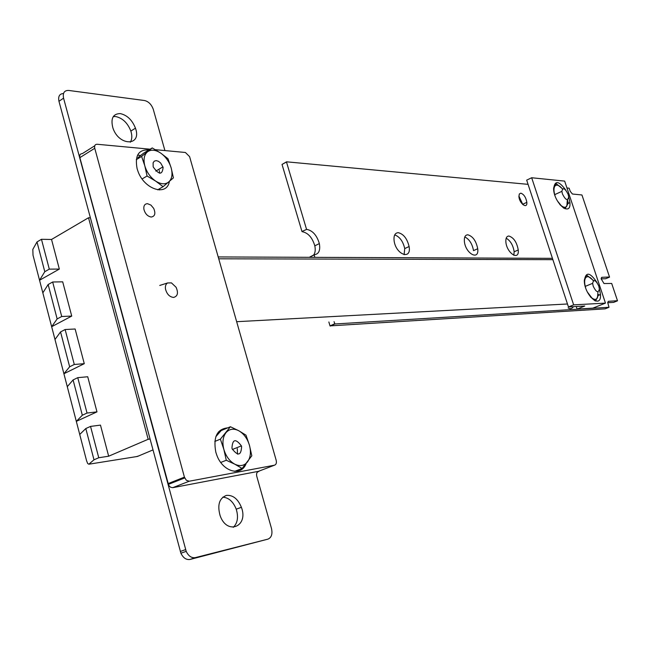 <?xml version="1.0" encoding="UTF-8"?>
<svg xmlns="http://www.w3.org/2000/svg" width="650" height="650" viewBox="0 0 650 650"><rect width="100%" height="100%" fill="white"/><g stroke="black" fill="none" stroke-linecap="round" stroke-linejoin="round"><path stroke-width="0.97" d="M164.913 150.572L153.221 109.143C151.377 104.358 148.493 101.489 144.552 100.531L68.632 90.439C64.293 90.366 62.603 92.934 63.57 98.158L186.192 551.354C188.5 556.108 191.555 558.196 195.357 557.619L267.889 539.151C271.481 537.639 272.683 534.089 271.497 528.507L256.758 476.247C256.23 473.704 256.799 472.144 258.456 471.567L259.699 470.844M63.505 93.519C59.516 93.754 57.996 96.346 58.955 101.278L180.895 553.215C183.194 557.944 186.249 560.024 190.06 559.447L267.889 539.151M233.269 527.337C237.616 523.104 238.599 517.051 236.234 509.186C233.204 501.621 228.727 497.616 222.804 497.169M130.284 142.228C132.096 139.352 132.291 135.631 130.853 131.064C127.603 122.891 122.533 118.048 115.668 116.545L113.279 116.577M226.403 495.406C219.253 498.217 217.165 504.985 220.139 515.718C227.11 535.681 248.852 526.492 241.394 507.301C237.884 498.834 232.879 494.869 226.403 495.406M120.266 113.596C112.954 113.734 110.5 118.519 112.897 127.944C118.893 146.477 142.139 146.266 135.46 128.18C132.194 119.982 127.132 115.123 120.266 113.596M334.059 321.669L334.88 323.976L609.009 307.287L607.701 302.534L608.359 301.324L617.484 300.698L611.691 283.457L603.996 283.538L601.112 278.744L601.908 277.306L609.521 277.006L581.945 194.976L572.414 194.017L570.278 191.384L569.132 188.183L566.954 187.98M328.859 321.977L330.021 325.886L334.693 323.789M286.496 161.858L282.027 164.442L301.957 231.481L306.694 229.369C312.626 230.523 316.851 235.259 319.353 243.579C320.515 250.445 318.817 254.158 314.243 254.719L309.587 257.156L314.169 254.914L314.892 257.343M309.969 256.969L314.186 254.743M302.152 231.676C308.092 232.822 312.309 237.543 314.811 245.838C315.648 249.909 315.217 253.037 313.503 255.222M301.957 231.481L306.694 229.369M528.068 184.348L286.561 161.817L282.027 164.442L286.488 161.996L306.499 229.174M601.112 278.842L605.621 278.744L609.497 277.152M607.709 302.721L613.567 302.396L617.467 300.844M330.021 325.886L605.077 308.856L609.017 307.287M330.208 326.072L334.88 323.976M477.718 248.731C476.093 240.874 472.786 236.226 467.805 234.788C465.181 234.951 464.043 237.193 464.384 241.532C465.538 253.768 479.391 261.081 477.718 248.731L473.517 250.632C472.257 243.823 469.357 239.265 464.799 236.949M404.113 254.719L404.731 248.584C403.049 241.321 399.709 236.754 394.721 234.886M522.876 204.636L518.903 196.04M513.809 255.304L514.158 251.778C513.142 245.286 510.486 240.76 506.188 238.201M398.231 232.676C394.859 232.944 393.502 235.771 394.16 241.15C396.167 254.881 411.669 260.236 409.102 246.529C407.144 238.574 403.52 233.959 398.231 232.676M520.837 193.156L519.326 193.984L518.928 196.519C519.269 203.515 527.524 209.544 526.833 202.345C525.931 197.389 523.933 194.334 520.837 193.156M508.901 236.031C506.675 236.145 505.659 238.079 505.863 241.816C506.569 253.118 519.472 261.454 518.253 249.966C516.815 242.222 513.703 237.583 508.901 236.031M173.542 297.432C177.678 296.351 178.523 292.955 176.085 287.259L171.446 282.888L167.578 282.961C165.774 284.107 165.084 286.154 165.506 289.104C166.871 294.158 169.553 296.936 173.542 297.432M147.509 203.686C144.698 203.84 143.496 205.717 143.902 209.308C145.137 213.785 147.574 216.361 151.214 217.027C154.976 216.361 155.805 213.484 153.701 208.398L150.898 205.067L147.509 203.686M90.366 217.815L88.514 217.75L51.537 239.468L59.337 269.076L49.294 269.132L41.47 239.297L37.001 241.938L32.833 249.364L33.004 255.158L39.544 280.256L44.785 271.7L37.001 241.938M51.537 239.468L41.47 239.297M49.294 269.132L44.785 271.7M87.035 413.051L77.756 377.658L87.726 376.756L96.98 411.864L87.035 413.051L82.331 415.228L73.093 379.933L67.283 386.677L76.318 421.363L82.331 415.228M77.756 377.658L73.093 379.933M74.295 364.471L65.13 329.526L75.132 328.998L84.272 363.675L74.295 364.471L69.656 366.779L60.539 331.931L54.982 339.487L63.911 373.75L69.656 366.779M65.13 329.526L60.539 331.931M149.987 439.018L148.176 439.286L108.664 456.211L100.474 425.116L90.537 426.408L85.808 428.545L79.731 434.452L86.588 460.769L87.685 463.539L88.855 464.206L137.434 456.454L152.937 449.938M108.664 456.211L98.759 457.746L90.537 426.408M98.759 457.746L93.99 459.802L85.808 428.545M93.99 459.802L88.855 464.206M148.176 439.286L88.514 217.75M59.337 269.076L39.544 280.256L42.835 292.874L48.141 284.529L52.666 281.994L62.701 281.84L71.728 316.079L51.659 326.714L54.982 339.487M84.272 363.675L63.911 373.75L67.283 386.677M96.98 411.864L76.318 421.363L79.731 434.452M71.728 316.079L61.717 316.501L52.666 281.994M61.717 316.501L57.143 318.939L48.141 284.529M57.143 318.939L51.659 326.714L42.835 292.874M159.746 285.447L167.578 282.961M167.976 483.649L184.421 477.132L186.314 480.261L189.199 481.227L274.438 465.213L258.391 471.348L172.746 487.679L170.552 487.24L168.675 485.306L79.853 157.649C79.365 155.049 80.178 153.717 82.29 153.644L94.737 145.787M169.154 182.293L168.521 182.187M227.744 427.854C217.059 428.959 213.078 437.044 215.8 452.116L216.678 454.821C222.487 471.729 241.069 477.035 246.049 463.775M148.891 149.963C138.621 149.338 134.688 155.545 137.085 168.577L137.719 170.584C143.756 189.369 166.961 196.909 169.366 181.464M155.317 149.679L185.404 152.482L189.597 156.634L276.177 460.289C276.754 462.962 276.177 464.604 274.438 465.213M184.421 477.132L94.754 148.273C94.25 145.657 95.054 144.316 97.159 144.259L150.15 149.199M159.226 189.971L159.859 188.565M140.644 155.488L137.589 155.114M219.797 432.071L218.481 431.884M237.543 454.163L237.283 448.63M231.953 448.134C232.497 439.083 235.641 438.336 241.394 445.876L241.605 446.534C241.142 455.552 238.006 456.332 232.196 448.89L231.953 448.134M242.125 468.471L251.81 455.78L249.438 445.242L245.993 435.159L238.786 430.747L230.425 426.741L220.391 439.148L223.876 449.475L226.273 460.265L234.788 464.173L242.125 468.471L234.626 471.372M220.748 462.451L226.273 460.265M214.801 441.439L220.391 439.148M215.849 436.654L221.138 430.593L230.425 426.741M238.786 430.747C243.831 433.704 247.382 438.539 249.438 445.242C251.184 451.994 250.551 457.543 247.536 461.874C244.238 465.847 239.988 466.611 234.788 464.173C229.613 461.256 225.981 456.357 223.876 449.475C222.129 442.536 222.828 436.938 225.981 432.681C229.401 428.846 233.667 428.196 238.786 430.747M159.023 169.772L158.844 169.301M159.713 173.282L159.315 170.666M153.156 166.562L153.116 162.768L154.286 161.143L156.187 160.615L158.446 161.289L160.648 163.02L163.109 167.351C162.329 175.094 159.071 175.021 153.335 167.123L153.156 166.562M163.101 186.68L173.404 177.881L171.194 167.993L167.993 158.714L160.648 153.051L152.238 147.932L141.602 156.431L144.828 165.904L147.062 176.012L155.626 181.082L163.101 186.68L157.657 189.841M142.106 178.945L147.062 176.012M136.273 159.656L141.602 156.431M137.898 157.649L143.699 153.116L152.238 147.932M160.648 153.051C165.75 156.748 169.26 161.728 171.194 167.993C172.794 174.241 171.998 178.896 168.781 181.968C165.279 184.665 160.891 184.364 155.626 181.082C150.402 177.393 146.803 172.339 144.828 165.904C143.227 159.518 144.105 154.83 147.452 151.848C151.068 149.289 155.464 149.695 160.648 153.051M568.141 194.382C564.972 188.134 562.884 187.119 561.876 191.336L562.413 193.895C565.581 200.143 567.669 201.175 568.677 196.982L568.141 194.382M562.551 188.857L556.173 183.633L553.572 188.077M559.78 204.466L563.875 208.244M564.988 208.772L568.246 203.19L567.434 199.68M557.424 200.939L561.153 205.579C563.729 207.683 565.646 207.821 566.881 205.985L567.336 199.688M554.994 195.561C553.719 191.425 553.637 188.362 554.751 186.355C556.034 184.576 557.952 184.754 560.511 186.891L562.445 188.955M593.58 280.605L586.658 275.129L584.301 280.101M590.354 296.806L594.839 300.714M595.546 301.048L598.739 294.507M587.478 292.191L591.906 297.984C594.449 299.91 596.31 299.821 597.488 297.716L597.959 291.826M585.617 287.649C584.423 283.571 584.334 280.451 585.349 278.273C586.56 276.234 588.437 276.193 590.956 278.159L593.361 280.751M598.788 286.057C595.701 279.898 593.645 278.988 592.637 283.335L593.214 286.236C596.302 292.394 598.349 293.312 599.365 289.006L598.788 286.057M531.676 177.751L564.655 181.106L605.467 303.111L573.649 304.866L531.676 177.751L526.679 180.131L568.457 306.963L573.649 304.866M568.457 306.963L584.764 306.028L577.127 309.099L592.873 308.141L605.467 303.111M565.939 190.328C558.756 180.481 554.645 180.074 553.605 189.118C554.182 203.596 571.163 217.401 569.936 202.621L568.579 196.113M597.106 282.693C589.94 271.984 585.674 271.416 584.317 280.979C584.634 295.904 601.453 309.749 600.486 294.539L599.235 287.812M577.127 309.099L576.274 306.516M568.124 307.962C570.229 309.148 572 308.726 573.454 306.678M236.657 321.693L567.483 303.989M218.725 258.798L552.874 259.659M58.955 101.278L63.57 98.158M180.302 551.468L185.599 549.608M190.06 559.447L195.357 557.619M601.469 277.485L601.908 277.306M138.499 456.007L136.411 456.617M189.199 481.227L172.746 487.679M94.754 148.273L79.853 157.649M186.192 551.354L180.895 553.215M241.394 507.301L236.234 509.186M135.46 128.18L130.853 131.064M319.353 243.579L314.811 245.838M409.102 246.529L404.731 248.584M526.833 202.345L522.86 204.197M518.253 249.966L514.158 251.778M168.244 484.437L184.697 477.937M241.394 445.876L232.424 449.467M162.955 166.863L155.805 171.096M561.876 191.336L554.718 194.651M592.637 283.335L585.26 286.374M598.471 295.36L600.486 294.539M568.157 203.426L569.936 202.621M218.197 256.937L552.443 258.342"/></g></svg>

